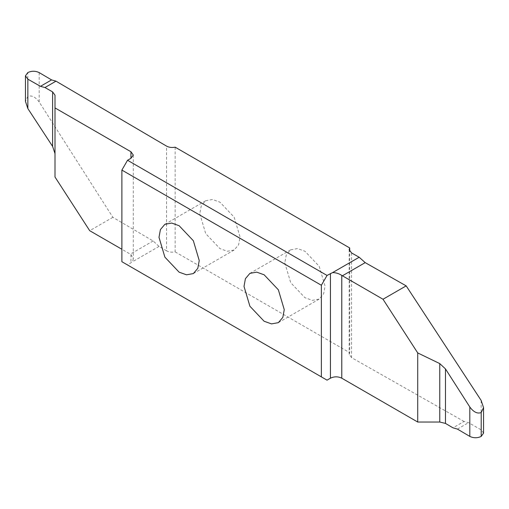 <?xml version="1.0" encoding="UTF-8"?>
<svg xmlns="http://www.w3.org/2000/svg" width="509" height="509" viewBox="0 0 509 509"><rect width="100%" height="100%" fill="white"/><g stroke="black" fill="none" stroke-linecap="round" stroke-linejoin="round"><path stroke-width="0.38" stroke-dasharray="2.54 1.91" d="M284.817 262.848L290.709 282.68L304.936 297.695L312.341 300.342L319.162 299.101L323.641 293.814L325.054 286.077L319.162 266.252L304.936 251.23L297.53 248.589L290.709 249.824L286.23 255.111L284.817 262.848M199.802 213.767L205.7 233.593L219.926 248.615L227.332 251.261L234.153 250.021L238.632 244.734L240.044 236.997L234.153 217.165L219.926 202.149L212.52 199.503L205.7 200.743L201.214 206.03L199.802 213.767M121.88 261.702L127.543 264.973L132.493 261.753L133.294 258.916L130.947 254.525L121.88 249.27M483.55 433.146L481.151 429.838L468.554 422.667L464.049 421.458L453.004 427.84M351.566 252.928L351.566 357.636L464.049 421.458M351.566 357.636L349.168 354.334L349.708 352.667L349.708 251.3M175.153 147.177L175.153 251.885C171.915 252.509 169.045 252.152 166.538 250.816L166.538 146.108M39.193 72.609L39.193 102.016L112.877 217.324L153.139 240.98L159.056 246.42L166.538 250.816M39.193 102.016C35.414 96.882 31.615 95.03 27.81 96.443L25.45 101.336M55.004 177.03L55.004 95.189M112.877 217.324L89.711 230.698M159.056 246.42L132.493 261.753M175.153 251.885L349.708 352.667M127.543 264.973L327.039 380.153M130.947 254.525L130.947 263.013M481.151 429.838L481.151 400.437M457.426 429.093L468.554 422.667M27.81 96.443L27.81 72.571M153.139 240.98L130.323 254.144M278.353 322.661L319.162 299.101M193.344 273.581L234.153 250.021M164.891 224.297L205.7 200.743M349.168 249.626L349.168 354.334M133.294 155.035L133.294 258.916M249.9 273.378L290.709 249.824"/><path stroke-width="0.76" d="M244.008 286.408L249.9 306.233L264.126 321.255L271.532 323.896L278.353 322.661L282.839 317.374L284.251 309.637L278.353 289.806L264.126 274.79L256.721 272.143L249.9 273.378L245.421 278.671L244.008 286.408M349.708 251.3L349.708 247.959L175.153 147.177C171.915 147.801 169.045 147.445 166.538 146.108L55.996 81.16L44.951 87.542L52.605 91.887L55.004 95.189L55.004 107.914L130.947 151.758L133.294 155.035L130.947 158.305L127.543 160.265L121.88 170.082L121.88 261.702L321.37 376.876L321.37 285.263L327.039 275.445L332.619 272.589C335.934 272.633 338.988 273.581 341.774 275.426L383.01 299.247L417.717 352.922L439.763 363.598L439.763 422.031L445.477 423.418L445.477 368.91L439.763 363.598M121.88 170.082L321.37 285.263M158.999 237.328L164.891 257.153L179.117 272.175L186.523 274.815L193.344 273.581L197.823 268.294L199.235 260.557L193.344 240.725L179.117 225.71L171.711 223.063L164.891 224.297L160.411 229.591L158.999 237.328M127.543 160.265L327.039 275.445M445.477 368.91L469.807 406.984C473.586 412.118 477.385 413.97 481.19 412.557L483.55 407.664L481.151 400.437L406.176 285.873L365.201 262.631L359.182 257.249L332.619 272.589M359.182 257.249L351.566 252.928L349.168 249.626L349.708 247.959M439.763 422.031L417.717 422.031L341.774 378.187C337.995 376.393 334.216 376.393 330.436 378.187L327.039 380.153L321.37 376.876M417.717 422.031L417.717 352.922M406.176 285.873L383.01 299.247M445.477 423.418L453.004 427.84L457.426 429.093L469.807 436.391C473.586 438.192 477.385 438.204 481.19 436.429L483.55 433.146L483.55 407.664M44.951 87.542L40.446 86.333L27.849 79.162L25.45 75.854L27.798 72.577C31.615 70.796 35.414 70.808 39.193 72.609L51.574 79.907L55.996 81.16M25.45 75.854L25.45 101.336L27.849 108.563L27.849 79.162M121.88 249.27L89.711 230.698L55.004 177.03L55.004 107.914M52.605 91.887L52.605 146.388L55.004 153.623M52.605 146.388L27.849 108.563M330.436 378.187L330.436 273.479M341.774 378.187L341.774 275.426M365.201 262.631L342.392 275.802M481.202 412.551L481.202 436.423M469.807 406.984L469.807 436.391M40.446 86.333L51.574 79.907M130.947 151.758L130.947 158.305"/></g></svg>
